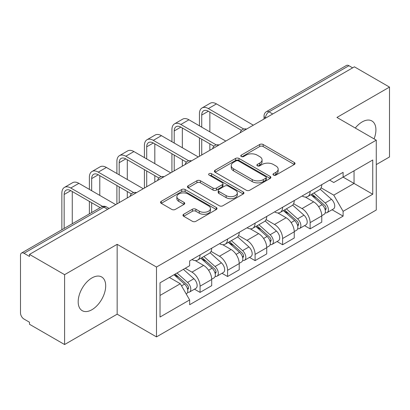 <?xml version="1.0" encoding="UTF-8"?>
<svg xmlns="http://www.w3.org/2000/svg" width="410" height="410" viewBox="0 0 410 410"><rect width="100%" height="100%" fill="white"/><g stroke="black" fill="none" stroke-linecap="round" stroke-linejoin="round"><path stroke-width="0.61" d="M273.485 175.111A1.712 0.989 0 0 0 275.909 175.111L294.308 164.492A2.45 1.414 0 0 0 295.026 163.493A2.45 1.414 0 0 0 294.308 162.493L263.143 144.499A2.45 1.414 0 0 0 259.679 144.499L241.285 155.118A1.712 0.989 0 0 0 240.783 155.821A1.712 0.989 0 0 0 241.285 156.517A1.712 0.989 0 0 0 243.709 156.517L246.087 155.144A7.836 4.525 0 0 1 257.167 155.144L259.766 156.646A7.836 4.525 0 0 1 262.062 159.844A7.836 4.525 0 0 1 259.766 163.042L257.388 164.415A1.712 0.989 0 0 0 256.885 165.117A1.712 0.989 0 0 0 257.388 165.814A1.712 0.989 0 0 0 259.812 165.814L262.19 164.441A7.836 4.525 0 0 1 273.27 164.441L275.868 165.942A7.836 4.525 0 0 1 278.164 169.14A7.836 4.525 0 0 1 275.868 172.338L273.485 173.712A1.712 0.989 0 0 0 272.983 174.409A1.712 0.989 0 0 0 273.485 175.111L273.485 173.712M91.937 309.709A19.454 11.234 120 0 0 104.647 292.566A19.454 11.234 120 0 0 101.665 276.97A19.454 11.234 120 0 0 91.937 277.934A19.454 11.234 120 0 0 79.227 295.082A19.454 11.234 120 0 0 82.21 310.672A19.454 11.234 120 0 0 91.937 309.709M374.074 138.882A19.454 11.234 120 0 0 371.89 120.96A19.454 11.234 120 0 0 362.158 121.924A19.454 11.234 120 0 0 355.275 128.033M183.675 214.271A2.45 1.414 0 0 0 182.957 215.27A2.45 1.414 0 0 0 183.675 216.27L192.418 221.318A2.45 1.414 0 0 0 195.877 221.318L216.311 209.52A2.45 1.414 0 0 0 217.028 208.521A2.45 1.414 0 0 0 216.311 207.522L185.146 189.528A2.45 1.414 0 0 0 181.681 189.528L161.253 201.325A2.45 1.414 0 0 0 160.535 202.325A2.45 1.414 0 0 0 161.253 203.324L171.816 209.423A2.45 1.414 0 0 0 175.275 209.423L184.018 204.375A2.45 1.414 0 0 0 184.736 203.375A2.45 1.414 0 0 0 184.018 202.376L178.78 199.352A6.55 3.782 0 0 1 176.864 196.677A6.55 3.782 0 0 1 180.907 193.182A6.55 3.782 0 0 1 188.046 194.002L208.562 205.851A6.55 3.782 0 0 1 210.479 208.521A6.55 3.782 0 0 1 206.435 212.016A6.55 3.782 0 0 1 199.301 211.196L195.877 209.223A2.45 1.414 0 0 0 192.418 209.223L183.675 214.271L183.675 216.27M156.492 267.038L117.157 244.329L64.596 274.674L29.494 254.41L354.399 66.83L389.5 87.094L336.938 117.444L376.272 140.153L156.492 267.038L156.492 336.897L376.272 210.012L376.272 140.153M246.261 190.23A2.45 1.414 0 0 0 249.726 190.23L270.154 178.437A2.45 1.414 0 0 0 270.872 177.433A2.45 1.414 0 0 0 270.154 176.433L238.989 158.445A2.45 1.414 0 0 0 235.53 158.445L215.096 170.237A2.45 1.414 0 0 0 214.379 171.236A2.45 1.414 0 0 0 215.096 172.236L246.261 190.23M209.807 175.48A1.712 0.989 0 0 1 211.55 175.721L211.55 173.686L243.232 191.977A2.45 1.414 0 0 1 243.95 192.977A2.45 1.414 0 0 1 243.232 193.976L222.804 205.774A2.45 1.414 0 0 1 219.34 205.774L188.175 187.78L188.175 185.781A2.45 1.414 0 0 0 187.457 186.781A2.45 1.414 0 0 0 188.175 187.78M188.175 185.781L196.918 180.733A2.45 1.414 0 0 1 200.382 180.733L213.021 188.031A2.45 1.414 0 0 0 216.485 188.031L222.281 184.684A2.45 1.414 0 0 0 222.999 183.68A2.45 1.414 0 0 0 222.281 182.681L209.126 175.085A1.712 0.989 0 0 1 208.623 174.388A1.712 0.989 0 0 1 209.679 173.471A1.712 0.989 0 0 1 211.55 173.686M64.596 274.674L64.596 344.538L29.494 324.274L29.494 322.234L24.026 319.077A4.987 2.88 -120 0 1 20.5 312.968L20.5 255.327A4.987 2.88 -120 0 1 21.535 253.042L101.434 206.912A4.987 2.88 60 0 1 103.93 207.158L24.026 253.293A4.987 2.88 -120 0 0 21.535 253.042M376.272 164.595L389.5 156.958L389.5 87.094M64.596 344.538L117.157 314.188L156.492 336.897M29.494 254.41L29.494 256.45L24.026 253.293M272.732 113.98L269.027 111.843A4.987 2.88 60 0 0 266.536 111.597L346.435 65.462A4.987 2.88 60 0 1 348.93 65.708L269.027 111.843A4.987 2.88 120 0 0 265.501 117.952L265.501 118.157M352.636 67.85L348.93 65.708M310.124 191.378A11.475 6.627 60 0 1 307.751 196.528L319.39 189.804A11.475 6.627 -120 0 0 321.768 184.654M293.606 203.734L302.011 208.587A11.475 6.627 60 0 1 310.124 222.64L321.768 215.916A11.475 6.627 -120 0 0 313.655 201.863L305.322 197.056M321.768 215.916L321.768 222.133L310.124 228.852L304.543 225.628M307.751 196.528A11.475 6.627 60 0 1 302.103 196.011M310.124 222.64L310.124 228.852M282.608 207.26A11.475 6.627 60 0 1 280.235 212.411L291.874 205.692A11.475 6.627 -120 0 0 294.252 200.541M277.027 241.516L282.608 244.739L294.252 238.015L294.252 231.804A11.475 6.627 -120 0 0 286.139 217.751L277.806 212.939M280.235 212.411A11.475 6.627 60 0 1 274.582 211.893M266.09 219.616L274.495 224.47A11.475 6.627 60 0 1 282.608 238.528L282.608 244.739M255.092 223.148A11.475 6.627 60 0 1 252.719 228.298L264.358 221.579A11.475 6.627 -120 0 0 266.736 216.429M249.511 257.403L255.092 260.627L266.736 253.903L266.736 247.691A11.475 6.627 -120 0 0 258.623 233.638L250.29 228.826M252.719 228.298A11.475 6.627 60 0 1 247.066 227.781M238.574 235.504L246.979 240.357A11.475 6.627 60 0 1 255.092 254.41L255.092 260.627M227.576 239.035A11.475 6.627 60 0 1 225.203 244.186L236.842 237.467A11.475 6.627 -120 0 0 239.22 232.311M221.994 273.291L227.576 276.509L239.22 269.79L239.22 263.579A11.475 6.627 -120 0 0 231.107 249.526L222.773 244.714M225.203 244.186A11.475 6.627 60 0 1 219.55 243.668M211.058 251.391L219.463 256.245A11.475 6.627 60 0 1 227.576 270.298L227.576 276.509M200.059 254.923A11.475 6.627 60 0 1 197.687 260.073L209.325 253.349A11.475 6.627 -120 0 0 211.703 248.199M194.478 289.173L200.059 292.397L211.703 285.678L211.703 279.466A11.475 6.627 -120 0 0 203.591 265.408L195.257 260.601M197.687 260.073A11.475 6.627 60 0 1 192.034 259.556M185.243 268.263L191.947 272.132A11.475 6.627 60 0 1 200.059 286.185L200.059 292.397M329.614 180.123L333.76 182.517L372.741 160.008L354.045 170.806L354.045 183.434L333.76 195.145L321.122 187.847M160.023 295.451L180.308 283.74L189.656 299.93L160.023 317.043L160.023 282.823L189.656 265.716L189.656 260.929L343.108 172.333L343.108 177.12L372.741 194.227L343.108 211.334L333.76 195.145M372.741 160.008L372.741 194.227M189.656 299.93L189.656 304.717L343.108 216.121L343.108 211.334M117.157 244.329L117.157 314.188M180.308 283.74L169.371 277.426M332.059 209.741L343.108 216.121M274.172 175.352L275.868 174.373A7.836 4.525 0 0 0 278.164 171.175L278.164 169.14M262.062 159.844L262.062 161.878A7.836 4.525 0 0 1 259.766 165.076L258.069 166.055M294.272 164.507L263.143 146.534A2.45 1.414 0 0 0 259.679 146.534L241.972 156.758M270.123 178.452L238.989 160.479A2.45 1.414 0 0 0 235.53 160.479L215.132 172.256M265.829 178.135A1.712 0.989 0 0 0 266.326 177.433A1.712 0.989 0 0 0 265.829 176.736L238.471 160.94A1.712 0.989 0 0 0 236.047 160.94L233.536 162.391A7.836 4.525 0 0 0 231.24 165.589A7.836 4.525 0 0 0 233.536 168.787L252.237 179.585A7.836 4.525 0 0 0 263.317 179.585L265.829 178.135L265.829 180.169A1.712 0.989 0 0 0 266.326 179.472L266.326 177.433M231.24 165.589L231.24 167.628A7.836 4.525 0 0 0 233.536 170.826L233.536 168.787M265.829 180.169L263.317 181.62A7.836 4.525 0 0 1 252.237 181.62L233.536 170.826M188.205 187.8L196.918 182.773L196.918 180.733M222.999 183.68L222.999 185.72A2.45 1.414 0 0 1 222.281 186.719L216.485 190.066A2.45 1.414 0 0 1 213.021 190.066L200.382 182.773A2.45 1.414 0 0 0 196.918 182.773M211.55 175.721L243.202 193.997M226.135 195.601A6.55 3.782 0 0 0 233.275 196.421A6.55 3.782 0 0 0 237.318 192.931A6.55 3.782 0 0 0 235.396 190.255L228.17 186.084A2.45 1.414 0 0 0 224.706 186.084L218.904 189.43A2.45 1.414 0 0 0 218.192 190.43A2.45 1.414 0 0 0 218.904 191.429L226.135 195.601L226.135 197.64A6.55 3.782 0 0 0 233.275 198.46A6.55 3.782 0 0 0 237.318 194.965L237.318 192.931M218.192 190.43L218.192 192.464A2.45 1.414 0 0 0 218.904 193.464L218.904 191.429M226.135 197.64L218.904 193.464M210.479 208.521L210.479 210.561A6.55 3.782 0 0 1 206.435 214.051A6.55 3.782 0 0 1 199.301 213.231L195.877 211.258A2.45 1.414 0 0 0 192.418 211.258L183.706 216.285M176.864 196.677L176.864 198.712A6.55 3.782 0 0 0 178.78 201.387L178.78 199.352M183.987 204.395L178.78 201.387M216.275 209.541L185.146 191.567A2.45 1.414 0 0 0 181.681 191.567L161.284 203.345M310.923 194.694L322.132 204.703A6.237 3.603 60 0 1 324.09 214.343L321.763 215.686M311.221 194.96L316.494 198.01M312.051 194.043L324.53 205.174A2.993 1.727 60 0 1 325.468 209.802A2.993 1.727 60 0 1 325.197 209.91M313.922 192.961L325.135 202.97A6.237 3.603 60 0 1 327.093 212.611A6.237 3.603 60 0 1 325.207 212.81M320.174 189.21L331.485 199.301A6.237 3.603 60 0 1 333.443 208.946L327.093 212.611M201.735 127.167L201.735 115.051A9.353 5.402 60 0 1 203.673 110.767A9.353 5.402 60 0 1 208.352 111.233L241.469 130.354M253.329 125.183L216.465 103.899A12.597 7.272 -120 0 0 210.166 103.274L202.053 107.958A12.597 7.272 -120 0 0 199.445 113.724L199.445 125.844M243.75 129.017L208.352 108.583A12.597 7.272 -120 0 0 202.053 107.958M199.445 137.862L199.445 156.292M201.735 154.97L201.735 139.185M209.848 150.285L209.848 143.869M209.848 131.851L209.848 112.094M283.407 210.581L294.616 220.585A6.237 3.603 60 0 1 296.573 230.23L294.247 231.573M283.705 210.848L288.978 213.892M284.535 209.93L297.014 221.062A2.993 1.727 60 0 1 297.952 225.69A2.993 1.727 60 0 1 297.68 225.797M286.406 208.849L297.619 218.853A6.237 3.603 60 0 1 299.577 228.498A6.237 3.603 60 0 1 297.691 228.698M292.658 205.097L303.969 215.188A6.237 3.603 60 0 1 305.927 224.834L299.577 228.498M255.891 226.469L267.1 236.473A6.237 3.603 60 0 1 269.057 246.118L266.731 247.461M256.188 226.735L261.462 229.779M257.019 225.813L269.498 236.949A2.993 1.727 60 0 1 270.436 241.577A2.993 1.727 60 0 1 270.164 241.685M258.889 224.736L270.103 234.74A6.237 3.603 60 0 1 272.061 244.386A6.237 3.603 60 0 1 270.175 244.585M265.142 220.985L276.453 231.076A6.237 3.603 60 0 1 278.41 240.721L272.061 244.386M174.219 143.054L174.219 130.939A9.353 5.402 60 0 1 176.156 126.654A9.353 5.402 60 0 1 180.836 127.115L213.953 146.237M225.813 141.071L188.948 119.787A12.597 7.272 -120 0 0 182.65 119.161L174.537 123.846A12.597 7.272 -120 0 0 171.928 129.611L171.928 141.732M216.234 144.904L180.836 124.471A12.597 7.272 -120 0 0 174.537 123.846M171.928 153.745L171.928 172.179M174.219 170.857L174.219 155.072M182.332 166.173L182.332 159.756M182.332 147.738L182.332 127.981M146.703 158.942L146.703 146.821A9.353 5.402 60 0 1 148.64 142.542A9.353 5.402 60 0 1 153.32 143.003L186.437 162.124M198.296 156.953L161.432 135.669A12.597 7.272 -120 0 0 155.134 135.049L147.021 139.733A12.597 7.272 -120 0 0 144.412 145.499L144.412 157.619M188.718 160.792L153.32 140.353A12.597 7.272 -120 0 0 147.021 139.733M144.412 169.632L144.412 188.067M146.703 186.74L146.703 170.96M154.816 182.055L154.816 175.644M154.816 163.626L154.816 143.869M228.375 242.356L239.583 252.36A6.237 3.603 60 0 1 241.541 262L239.214 263.348M228.672 242.617L233.946 245.667M229.503 241.7L241.982 252.832A2.993 1.727 60 0 1 242.92 257.465A2.993 1.727 60 0 1 242.648 257.572M231.373 240.624L242.587 250.628A6.237 3.603 60 0 1 244.539 260.273A6.237 3.603 60 0 1 242.658 260.473M237.626 236.867L248.937 246.963A6.237 3.603 60 0 1 250.889 256.604L244.539 260.273M200.859 258.238L212.067 268.248A6.237 3.603 60 0 1 214.025 277.888L211.698 279.231M201.156 258.505L206.43 261.554M201.986 257.588L214.466 268.719A2.993 1.727 60 0 1 215.404 273.347A2.993 1.727 60 0 1 215.132 273.46M203.857 256.511L215.065 266.515A6.237 3.603 60 0 1 217.023 276.156A6.237 3.603 60 0 1 215.142 276.355M210.11 252.755L221.415 262.846A6.237 3.603 60 0 1 223.373 272.491L217.023 276.156M174.024 274.741L184.551 284.13A6.237 3.603 60 0 1 186.509 293.775L186.201 293.955M174.132 274.68L178.914 277.437M175.157 274.085L186.95 284.607A2.993 1.727 60 0 1 187.888 289.234A2.993 1.727 60 0 1 187.616 289.342M177.023 273.009L187.549 282.403A6.237 3.603 60 0 1 189.507 292.043A6.237 3.603 60 0 1 187.626 292.243M183.373 269.339L193.899 278.733A6.237 3.603 60 0 1 195.857 288.379L189.507 292.043M119.187 174.829L119.187 162.708A9.353 5.402 60 0 1 121.124 158.429A9.353 5.402 60 0 1 125.803 158.89L158.921 178.012M170.78 172.841L133.916 151.556A12.597 7.272 -120 0 0 127.618 150.931L119.505 155.621A12.597 7.272 -120 0 0 116.896 161.386L116.896 173.502M161.202 176.679L125.803 156.241A12.597 7.272 -120 0 0 119.505 155.621M116.896 185.52L116.896 203.949M119.187 202.627L119.187 186.842M127.3 197.943L127.3 191.526M127.3 179.513L127.3 159.756M91.671 190.711L91.671 178.596A9.353 5.402 60 0 1 93.608 174.311A9.353 5.402 60 0 1 98.287 174.778L131.405 193.899M143.264 188.728L106.4 167.444A12.597 7.272 -120 0 0 100.101 166.819L91.989 171.503A12.597 7.272 -120 0 0 89.38 177.274L89.38 189.389M133.686 192.567L98.287 172.128A12.597 7.272 -120 0 0 91.989 171.503M89.38 201.407L89.38 213.876M91.671 212.549L91.671 202.73M99.784 207.865L99.784 207.414M99.784 195.396L99.784 175.644M64.155 228.437L64.155 194.483A9.353 5.402 60 0 1 66.092 190.199A9.353 5.402 60 0 1 70.771 190.66L100.178 207.639M115.748 204.616L78.884 183.332A12.597 7.272 -120 0 0 72.585 182.706L64.472 187.39A12.597 7.272 -120 0 0 61.864 193.156L61.864 229.759M102.638 206.414L70.771 188.016A12.597 7.272 -120 0 0 64.472 187.39M72.268 223.752L72.268 191.526M265.675 118.054L265.501 117.952A4.987 2.88 0 0 1 264.04 115.917L264.04 118.997M227.576 270.298L239.22 263.579M255.092 254.41L266.736 247.691M282.608 238.528L294.252 231.804M200.059 286.185L211.703 279.466M191.947 272.132L203.591 265.408M219.463 256.245L231.107 249.526M246.979 240.357L258.623 233.638M274.495 224.47L286.139 217.751M302.011 208.587L313.655 201.863M246.143 129.334A4.987 2.88 120 0 0 243.94 130.605M218.627 145.217A4.987 2.88 120 0 0 216.424 146.493M191.106 161.104A4.987 2.88 120 0 0 188.907 162.375M163.59 176.992A4.987 2.88 120 0 0 161.391 178.263M136.074 192.879A4.987 2.88 120 0 0 133.875 194.15M107.635 209.3L103.93 207.158A4.987 2.88 120 0 1 106.426 206.912A4.987 4.987 0 0 0 101.434 206.912M275.868 174.373L275.868 172.338M257.388 165.814L257.388 164.415M259.766 165.076L259.766 163.042M241.285 156.517L241.285 155.118M259.679 146.534L259.679 144.499M263.143 146.534L263.143 144.499M294.308 164.492L294.308 162.493M215.096 172.236L215.096 170.237M235.53 160.479L235.53 158.445M238.989 160.479L238.989 158.445M270.154 178.437L270.154 176.433M252.237 181.62L252.237 179.585M263.317 181.62L263.317 179.585M200.382 182.773L200.382 180.733M213.021 190.066L213.021 188.031M216.485 190.066L216.485 188.031M222.281 186.719L222.281 184.684M243.232 193.976L243.232 191.977M192.418 211.258L192.418 209.223M195.877 211.258L195.877 209.223M199.301 213.231L199.301 211.196M184.018 204.375L184.018 202.376M161.253 203.324L161.253 201.325M181.681 191.567L181.681 189.528M185.146 191.567L185.146 189.528M216.311 209.52L216.311 207.522M322.132 204.703L318.637 206.717M326.088 208.434L324.966 209.085M331.485 199.301L325.135 202.97M208.352 108.583L216.465 103.899M201.735 115.051L208.352 111.233M294.616 220.585L291.12 222.604M298.572 224.321L297.45 224.967M303.969 215.188L297.619 218.853M267.1 236.473L263.604 238.492M271.056 240.209L269.934 240.854M276.453 231.076L270.103 234.74M180.836 124.471L188.948 119.787M174.219 130.939L180.836 127.115M153.32 140.353L161.432 135.669M146.703 146.821L153.32 143.003M239.583 252.36L236.088 254.379M243.54 256.091L242.418 256.742M248.937 246.963L242.587 250.628M212.067 268.248L208.572 270.262M216.024 271.979L214.901 272.63M221.415 262.846L215.065 266.515M184.551 284.13L181.538 285.872M188.508 287.866L187.385 288.512M193.899 278.733L187.549 282.403M125.803 156.241L133.916 151.556M119.187 162.708L125.803 158.89M98.287 172.128L106.4 167.444M91.671 178.596L98.287 174.778M70.771 188.016L78.884 183.332M64.155 194.483L70.771 190.66M246.564 129.088A4.987 4.987 0 0 0 240.163 132.784M219.048 144.976A4.987 4.987 0 0 0 212.647 148.671M191.531 160.858A4.987 4.987 0 0 0 185.13 164.559M164.015 176.746A4.987 4.987 0 0 0 157.614 180.441M136.499 192.633A4.987 4.987 0 0 0 130.098 196.328M109.096 208.454L106.426 206.912M266.536 111.597A4.987 4.987 0 0 0 264.04 115.917"/></g></svg>
